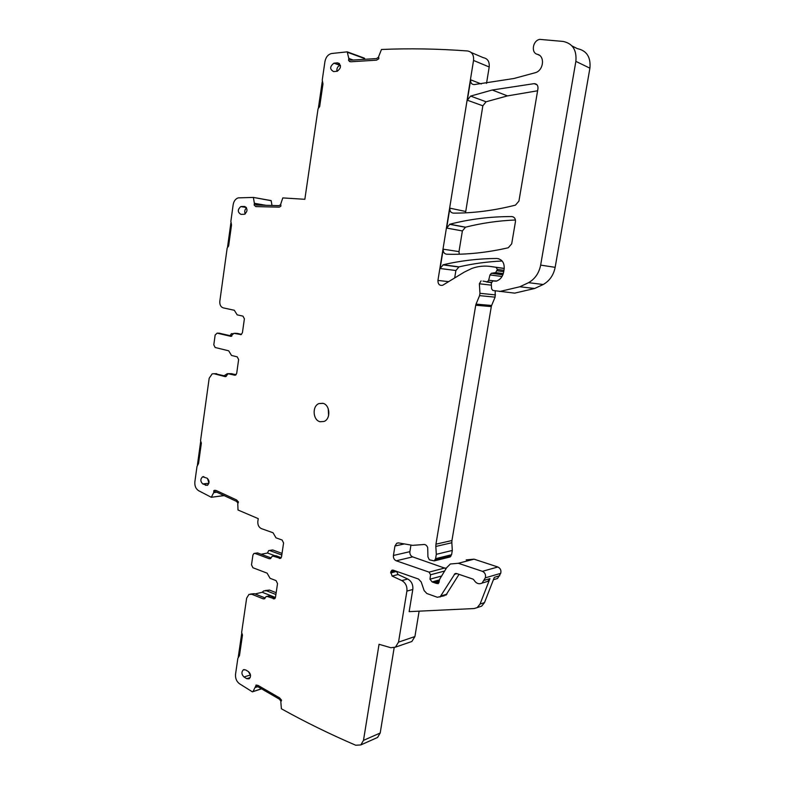 <?xml version="1.0" encoding="UTF-8"?>
<svg xmlns="http://www.w3.org/2000/svg" width="785" height="785" viewBox="0 0 785 785"><rect width="100%" height="100%" fill="white"/><g stroke="black" fill="none" stroke-linecap="round" stroke-linejoin="round"><path stroke-width="1.18" d="M223.97 495.541L211.302 497.288L198.576 490.674C195.789 488.829 194.552 485.876 194.866 481.804L196.996 466.447L198.526 463.513L201.352 443.113L200.548 440.679L209.173 378.272L212.185 373.846L214.109 373.738L225.03 376.604L225.825 376.564L228.111 373.729L234.656 375.181L235.461 375.132L236.697 373.336L238.63 359.579L237.237 356.861L231.516 355.448L228.69 350.807L215.149 347.5L213.795 344.831L215.149 335.018L217.141 333.144L230.721 336.323L233.881 333.331L241.123 334.577L242.428 332.712L244.39 318.828L242.977 316.129L237.168 314.854L234.313 310.271L223.244 307.877C220.732 306.974 219.594 304.766 219.82 301.254L227.179 247.981L228.621 245.999L231.516 225.03L230.859 221.38L233.155 204.738C233.812 201.107 235.5 198.821 238.208 197.879L253.369 197.418L271.159 200.587L272.002 205.484M347.47 51.938L364.26 58.1L364.897 59.297M471.186 52.507L483.305 57.688C487.671 58.541 489.634 61.642 489.202 66.98L486.523 83.377M572.01 45.942L577.299 48.621C586.709 50.603 590.909 57.119 589.908 68.177L555.152 267.332C553.582 275.103 549.618 280.834 543.24 284.504L534.634 288.488L514.695 293.139L492.901 290.479L491.616 288.88L491.273 283.375L492.705 280.951L496.257 281.167M454.672 277.998L455.889 270.531L459.009 266.871C472.962 263.642 487.338 261.69 502.145 261.012M495.237 290.882L495.099 297.162L491.616 305.473L476.044 304.129L479.576 295.631L495.099 297.162M476.044 304.129L475.72 305.257L491.302 306.582L491.616 305.473M491.302 306.582L451.944 540.522L435.95 544.182L475.72 305.257M435.95 544.182L435.832 546.448L451.836 542.739L451.944 540.522M451.836 542.739L452.307 550.452L451.581 554.73L449.481 557.105M409.878 551.669L393.422 555.476C393.226 558.037 394.168 559.813 396.239 560.794L412.665 556.879C410.614 555.917 409.691 554.19 409.878 551.669L410.957 545.075M412.665 556.879L446.096 568.615M466.162 559.901L474.061 559.165L497.847 566.996C500.467 568.291 501.419 570.41 500.693 573.354L497.523 578.486L495.178 579.183M419.131 611.162L414.912 636.566L411.85 641.502L409.603 642.277M380.205 733.004L363.484 740.383L360.835 744.926L377.575 737.458L380.205 733.004L394.158 647.733M377.575 737.458L376.074 738.126M265.261 590.536L269.51 590.084L276.163 592.695M269.324 550.471L272.699 549.971L282.031 553.386M230.476 373.64L236.118 374.661M465.525 212.833L482.844 105.808L486.072 101.775L507.444 95.898L537.607 90.785M459.245 254.203L458.989 251.622L462.375 230.937L465.515 227.189C481.607 223.107 498.249 220.713 515.441 219.986M211.361 497.19L213.726 492.578L213.844 490.566L216.101 490.458L236.609 499.976L238.473 502.017L237.776 503.793L238.012 510.005L258.245 518.64L257.843 521.387C257.608 524.929 258.805 527.343 261.434 528.639L273.033 532.75L276.016 537.853L282.109 540.021L283.581 542.985L281.521 556.82L280.52 558.39L273.347 556.222L275.898 555.711L272.935 556.133M214.796 491.842L215.61 491.744L213.883 492.764L214.796 491.842L216.061 491.861L236.56 501.399L237.904 503.136M273.347 556.222L272.209 556.28L270.383 558.665L269.245 558.724L255.017 553.425L253.928 553.474L252.937 555.034L251.504 564.817L252.927 567.741L267.106 573.158L270.069 578.309L276.065 580.615L277.527 583.598L275.476 597.307L274.534 598.818L267.322 596.482L266.144 596.531L264.437 598.808L263.26 598.857L251.818 594.284L248.973 594.392L246.647 598.141L241.633 632.474L242.477 635.055L239.494 655.514L237.865 658.301L235.549 674.168C235.215 678.299 236.52 681.488 239.474 683.735L252.387 691.84L261.552 688.847M250.552 594.019L254.389 593.676L265.173 597.974M255.096 593.96L262.239 592.263L263.691 590.909L266.527 590.791L275.898 594.49M261.179 554.259L267.518 553.013L268.627 550.609L272.699 549.971M281.795 554.985L269.716 550.56M214.001 490.949L213.883 492.764M211.302 497.288L224.118 495.61M215.07 373.738L226.335 376.241M224.225 375.691L227.159 373.738L229.083 373.64M230.103 335.656L231.389 333.694L233.302 333.694M233.125 333.89L232.105 333.654M253.369 197.418L271.198 200.705M280.696 204.62L278.901 205.67L256.42 205.052L254.369 203.315L253.398 197.545M378.596 57.187L376.525 58.561L351.091 60.17L348.815 58.453L347.205 51.849L331.476 53.527C328.002 54.499 325.824 57.177 324.941 61.564L322.242 80.08L322.978 83.907L319.672 106.544L318.053 108.801L304.845 199.292L282.796 197.918L280.755 204.012L280.912 206.131L279.323 207.142L256.047 206.602L254.163 205.071L255.832 206.583M504.235 268.509L491.125 266.566C484.551 265.546 478.094 266.184 471.756 268.49L464.269 272.11L442.622 285.298C439.482 285.76 437.912 284.141 437.932 280.431L473.541 60.445C473.983 54.979 471.991 51.82 467.575 50.966C437.667 48.758 408.965 48.268 381.471 49.494L378.664 56.53L378.841 58.777L376.555 60.151L350.709 61.789L348.579 60.347L349.708 61.672M493.637 280.853L496.836 280.981C500.477 279.411 502.743 276.467 503.627 272.15L504.176 268.892C504.549 262.671 502.047 259.197 496.679 258.461C478.242 258.618 460.442 260.718 443.26 264.761L440.11 268.499L443.231 249.188L458.989 251.622M443.231 249.188C443.054 252.122 444.182 253.8 446.645 254.212C466.535 254.782 487.073 252.633 508.268 247.766L511.692 243.831L515.441 221.723C515.637 218.652 514.401 216.925 511.751 216.562C490.311 216.552 469.665 219.113 449.834 224.225L446.655 228.062L449.874 208.162C449.687 211.116 450.835 212.774 453.318 213.127C473.375 213.216 494.099 210.547 515.48 205.12L518.934 201.088L537.97 88.607C538.176 85.477 536.911 83.818 534.183 83.642L537.077 84.859M534.183 83.642L492.254 90.01L470.617 96.084L467.35 100.215L470.647 79.815L481.303 83.975M499.643 291.529L519.847 286.76L528.57 282.678C535.036 278.92 539.059 273.062 540.649 265.114L575.866 61.377C576.877 50.073 572.618 43.42 563.061 41.428L539.805 39.378C532.74 40.447 530.738 52.88 537.382 54.322C545.261 56.02 543.583 70.591 535.282 72.711L513.89 78.5L474.189 84.603C471.638 84.437 470.46 82.847 470.647 79.815M496.081 267.361L497.356 269.432L495.698 272.611L491.361 273.298L502.871 274.809M496.326 281.158L488.672 280.225L489.977 274.946L491.361 273.298M488.672 280.225L487.308 281.864L483.01 281.118M495.482 294.895L479.959 293.315L479.37 283.787L481.077 280.893M479.959 293.315L479.576 295.631M435.832 546.448L436.313 554.328L435.587 558.694L434.252 560.912L429.326 559.793L427.913 556.83L427.707 547.606C426.716 545.143 425.136 544.133 422.987 544.584L412.576 545.349L398.652 542.926L396.759 543.23L398.338 542.886M393.422 555.476L394.953 545.997L396.759 543.23M396.239 560.794L429.071 572.128L430.553 574.777L429.974 579.193L432.133 581.93L436.293 583.383L439.041 582.617M497.847 566.996L482.422 571.333L458.332 563.277L450.335 564.003L446.655 567.683L439.816 579.006L438.256 583.638L436.293 583.383M482.422 571.333C485.071 572.667 486.033 574.836 485.307 577.838L482.088 583.078C478.87 584.531 476.171 583.51 473.973 580.017L472.953 579.094L456.595 573.521L454.976 573.668L455.928 573.413M412.802 589.466L406.895 591.115C407.317 586.307 405.619 582.804 401.812 580.586L392.098 576.062L398.054 574.532L407.729 579.016C411.526 581.214 413.214 584.697 412.802 589.466L409.152 611.633L474.15 608.542L477.192 607.6L480.057 604.048L489.928 578.643L487.671 581.41L485.307 582.117M480.057 604.048L484.492 602.605L494.334 577.348L499.76 575.748M406.895 591.115L398.525 642.13L395.424 647.154L390.842 647.723L379.047 644.289L363.484 740.383M360.835 744.926L355.752 745.25C329.572 733.975 304.786 721.817 281.393 708.777L280.824 701.937L281.56 700.22L279.597 697.885L257.98 685.393L255.969 685.069M261.415 688.759L252.976 691.624L256.028 685.521L255.616 687.366L257.912 686.738L279.519 699.239L280.951 701.27M392.098 576.062L390.763 571.912L391.793 570.293L393.246 570.175L418.533 579.065L421.211 581.979L424.116 590.556L426.824 593.499L437.343 597.267L444.379 595.736M454.976 573.668L440.032 597.042M348.815 58.453L348.579 60.347M254.369 203.315L254.163 205.071M320.054 421.741C312.803 420.191 311.959 406.041 318.975 403.568L322.841 403.294C330.092 404.726 331.044 418.915 324.058 421.457L320.054 421.741M243.958 676.955L246.755 678.691L249.139 678.809C251.19 676.533 250.974 674.148 248.502 671.646L245.685 669.929L243.34 669.811C241.28 672.058 241.486 674.443 243.958 676.955L250.513 675.002M241.378 206.504L244.321 206.475C247.805 208.584 247.864 211.185 244.508 214.266L240.956 214.364C237.492 212.235 237.443 209.644 240.799 206.583L246.078 207.279M202.785 483.952L207.279 485.365C209.664 483.06 209.605 480.665 207.093 478.183L202.628 476.789C200.234 479.076 200.283 481.46 202.785 483.952L208.898 483.246M337.462 62.839L333.89 63.193C329.71 66.568 329.631 69.365 333.654 71.582L337.256 71.239C341.436 67.844 341.504 65.037 337.462 62.839L339.454 63.536M214.266 490.91L214.913 490.223M241.692 633.613L238.287 656.898M267.322 596.482L269.873 595.854L266.792 596.374M269.873 595.854L275.28 597.993M262.239 592.263L275.447 597.483M254.625 553.337L257.588 552.925L271.1 557.949M275.898 555.711L281.236 557.684M267.518 553.013L274.858 555.721M197.437 464.926L200.617 441.867M228.916 373.689L230.839 373.68M231.516 373.67L235.961 374.828M219.26 333.213L231.869 336.068M234.627 333.291L236.727 333.36M237.227 333.38L241.515 334.371M227.571 246.863L230.859 223.107M254.625 203.354L254.418 205.12M256.695 205.062L254.575 203.079M318.455 107.633L322.223 81.797M349.06 58.541L348.825 60.435M350.797 60.17L349.011 58.257M398.054 574.532L396.572 571.352M459.029 574.355L445.801 595.315M484.492 602.605L481.627 606.148L478.821 607.07M256.93 686.482L255.616 687.366M328.238 408.7L328.591 415.648M248.364 671.558L250.356 674.904M245.234 213.942C244.272 211.528 244.714 209.536 246.559 207.966M207.456 478.408L208.957 482.991M340.425 65.312L340.101 65.361C337.648 66.293 336.598 68.266 336.951 71.288M266.527 590.791L269.51 590.084M251.818 594.284L254.389 593.676M216.601 492.116L214.737 492.352M214.629 492.47L216.768 492.195M214.109 373.738L216.729 373.729M266.036 205.317L255.253 203.462M255.311 203.6L265.202 205.297M347.726 52.389L364.78 58.63M353.221 60.033L349.668 58.757M349.737 58.914L352.926 60.053M473.541 60.445L489.202 66.98M440.11 268.499L455.889 270.531M446.655 228.062L462.375 230.937M465.564 211.45L449.874 208.162M467.35 100.215L482.844 105.808M448.706 281.648L437.932 280.431M537.382 54.322L539.354 55.244M575.866 61.377L589.908 68.177M540.649 265.114L555.152 267.332M528.57 282.678L543.24 284.504M496.679 258.461L498.838 258.795M443.26 264.761L459.009 266.871M491.125 266.566L504.255 268.411M497.356 269.432L503.941 270.334M503.715 271.659L497.131 270.766M495.306 272.709L503.244 273.769M502.93 274.671L491.753 273.2M489.977 274.946L502.027 276.497M486.563 281.972L491.351 282.541M479.37 283.787L491.381 285.161M452.307 550.452L436.313 554.328M435.587 558.694L451.581 554.73M451.002 556.074L434.998 560.058M394.953 545.997L404.393 543.927M445.134 567.908L429.071 572.128M430.553 574.777L444.644 571.009M441.621 576.013L429.974 579.193M432.133 581.93L439.522 579.88M433.487 582.107L439.423 580.458M439.257 581.469L435.027 582.647M458.332 563.277L474.061 559.165M485.307 577.838L500.693 573.354M489.928 578.643L484.355 580.282M414.912 636.566L398.525 642.13M257.362 686.522L256.509 686.806M256.371 686.944L257.509 686.561M470.617 96.084L486.072 101.775M511.751 216.562L513.184 216.866M449.834 224.225L465.515 227.189M264.869 598.464L263.26 598.857M255.017 553.425L257.588 552.925M225.717 376.604L225.03 376.604M217.141 333.144L219.751 333.233M401.812 580.586L407.729 579.016M279.362 558.449L280.883 558.135M269.245 558.724L270.737 558.42M273.337 598.867L274.976 598.464M390.596 572.932L396.562 571.431M390.763 571.912L395.081 570.823M441.17 595.884L446.94 594.166M454.25 574.394L456.968 573.649M240.367 334.616L240.887 334.636M230.721 336.323L231.232 336.343M234.656 375.181L235.343 375.171M250.209 677.573L246.755 678.691M244.321 206.475L245.067 206.602M207.839 485.012L205.444 485.297M340.356 65.322L334.145 63.163M519.847 286.76L534.634 288.488M442.887 264.869L458.646 266.978M495.698 272.611L503.293 273.622M487.308 281.864L491.41 282.345M434.252 560.912L450.266 556.908M493.412 579.703L497.523 578.486M395.424 647.154L411.85 641.502M492.254 90.01L507.444 95.898M449.619 224.294L465.299 227.248M482.088 583.078L487.671 581.41M477.192 607.6L481.627 606.148M256.263 686.689L256.842 686.492M391.793 570.293L392.667 570.077M323.194 403.392L318.975 403.568M243.34 669.811L244.194 669.546M240.799 206.583L246.245 207.485M202.618 476.789L203.845 476.652M333.89 63.193L340.101 65.361"/></g></svg>
